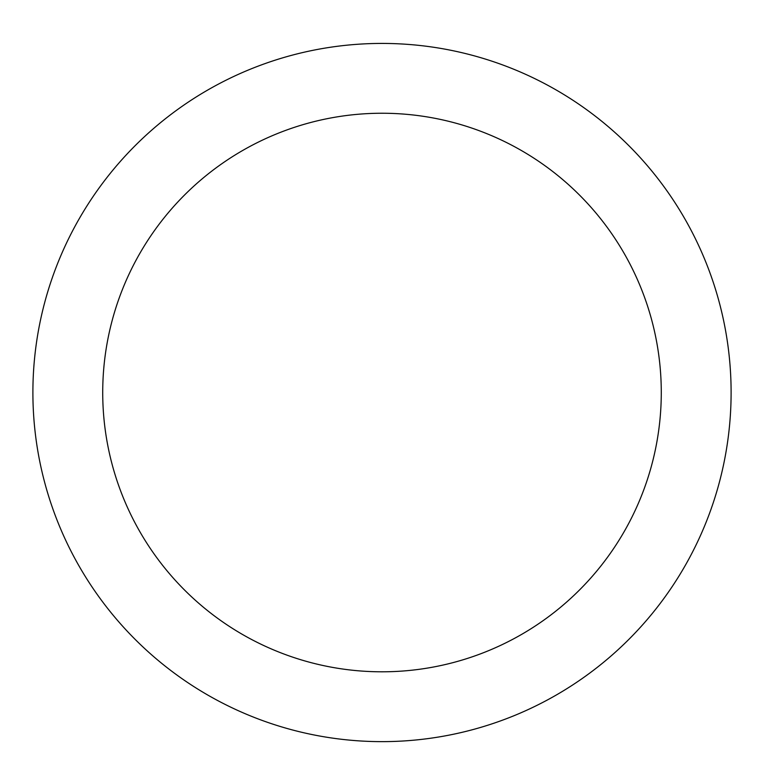 <?xml version="1.0" encoding="UTF-8"?>
<svg xmlns="http://www.w3.org/2000/svg" width="764" height="764" viewBox="0 0 764 764"><rect width="100%" height="100%" fill="white"/><g stroke="black" fill="none" stroke-linecap="round" stroke-linejoin="round"><path stroke-width="1.15" d="M382 43.424A349.1 349.1 0 0 1 684.334 567.079A349.1 349.1 0 0 1 79.666 567.079A349.1 349.1 0 0 1 382 43.424M382 113.244A279.28 279.28 0 0 1 623.863 532.164A279.28 279.28 0 0 1 140.137 532.164A279.28 279.28 0 0 1 382 113.244"/></g></svg>
